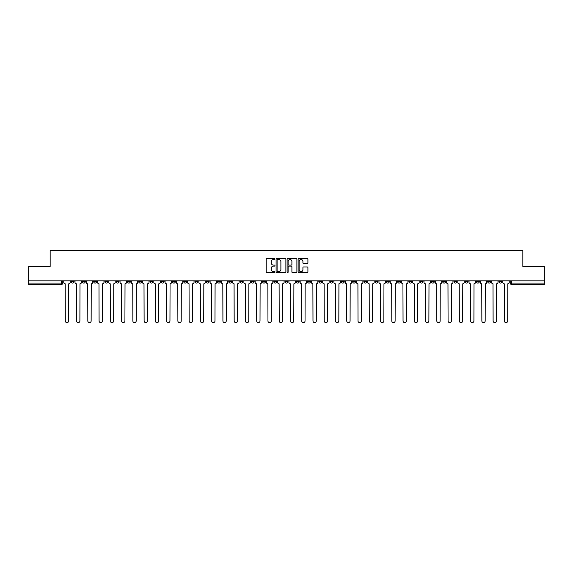 <?xml version="1.0" encoding="UTF-8"?>
<svg xmlns="http://www.w3.org/2000/svg" width="573" height="573" viewBox="0 0 573 573"><rect width="100%" height="100%" fill="white"/><g stroke="black" fill="none" stroke-linecap="round" stroke-linejoin="round"><path stroke-width="0.86" d="M274.954 259.017A0.494 0.494 0 0 0 274.46 258.523L266.932 258.523A0.709 0.709 0 0 0 266.223 259.232L266.223 271.982A0.709 0.709 0 0 0 266.932 272.691L274.46 272.691A0.494 0.494 0 0 0 274.954 272.196A0.494 0.494 0 0 0 274.46 271.702L273.486 271.702A2.263 2.263 0 0 1 271.215 269.432L271.215 268.372A2.263 2.263 0 0 1 273.486 266.101L274.46 266.101A0.494 0.494 0 0 0 274.954 265.607A0.494 0.494 0 0 0 274.46 265.113L273.486 265.113A2.263 2.263 0 0 1 271.215 262.842L271.215 261.782A2.263 2.263 0 0 1 273.486 259.519L274.46 259.519A0.494 0.494 0 0 0 274.954 259.017M442.671 280.834L442.671 281.63L445.558 281.63A1.447 1.447 0 0 1 444.111 283.069A1.447 1.447 0 0 1 442.671 281.63L442.671 280.834M375.122 280.834L375.122 281.63L378.008 281.63A1.447 1.447 0 0 1 376.561 283.069A1.447 1.447 0 0 1 375.122 281.63L375.122 280.834M363.862 280.834L363.862 281.63L366.749 281.63A1.447 1.447 0 0 1 365.309 283.069A1.447 1.447 0 0 1 363.862 281.63L363.862 280.834M296.313 280.834L296.313 281.63L299.199 281.63A1.447 1.447 0 0 1 297.759 283.069A1.447 1.447 0 0 1 296.313 281.63L296.313 280.834M285.053 280.834L285.053 281.63L287.947 281.63A1.447 1.447 0 0 1 286.5 283.069A1.447 1.447 0 0 1 285.053 281.63L285.053 280.834M273.801 280.834L273.801 281.63L276.687 281.63A1.447 1.447 0 0 1 275.241 283.069A1.447 1.447 0 0 1 273.801 281.63L273.801 280.834M251.282 280.834L251.282 281.63L254.168 281.63A1.447 1.447 0 0 1 252.729 283.069A1.447 1.447 0 0 1 251.282 281.63L251.282 280.834M228.77 281.63L228.77 280.834L228.77 281.63A1.447 1.447 0 0 0 230.21 283.069A1.447 1.447 0 0 1 228.77 281.63L231.657 281.63A1.447 1.447 0 0 1 230.21 283.069A1.447 1.447 0 0 0 231.657 281.63L231.657 280.834L231.657 281.63M217.511 281.63L217.511 280.834L217.511 281.63A1.447 1.447 0 0 0 218.95 283.069A1.447 1.447 0 0 1 217.511 281.63L220.397 281.63A1.447 1.447 0 0 1 218.95 283.069M206.251 281.63L206.251 280.834L206.251 281.63A1.447 1.447 0 0 0 207.691 283.069A1.447 1.447 0 0 1 206.251 281.63L209.138 281.63A1.447 1.447 0 0 1 207.691 283.069A1.447 1.447 0 0 0 209.138 281.63L209.138 280.834L209.138 281.63M194.992 280.834L194.992 281.63L197.878 281.63A1.447 1.447 0 0 1 196.439 283.069A1.447 1.447 0 0 1 194.992 281.63L194.992 280.834M183.732 280.834L183.732 281.63L186.619 281.63A1.447 1.447 0 0 1 185.179 283.069A1.447 1.447 0 0 1 183.732 281.63L183.732 280.834M172.48 280.834L172.48 281.63L175.367 281.63A1.447 1.447 0 0 1 173.92 283.069A1.447 1.447 0 0 1 172.48 281.63L172.48 280.834M161.221 281.63L161.221 280.834L161.221 281.63A1.447 1.447 0 0 0 162.66 283.069A1.447 1.447 0 0 1 161.221 281.63L164.107 281.63A1.447 1.447 0 0 1 162.66 283.069M138.702 281.63L138.702 280.834L138.702 281.63A1.447 1.447 0 0 0 140.149 283.069A1.447 1.447 0 0 1 138.702 281.63L141.588 281.63A1.447 1.447 0 0 1 140.149 283.069A1.447 1.447 0 0 0 141.588 281.63L141.588 280.834L141.588 281.63M127.442 281.63L127.442 280.834L127.442 281.63A1.447 1.447 0 0 0 128.889 283.069A1.447 1.447 0 0 1 127.442 281.63L130.329 281.63A1.447 1.447 0 0 1 128.889 283.069A1.447 1.447 0 0 0 130.329 281.63L130.329 280.834L130.329 281.63M116.19 281.63L116.19 280.834L116.19 281.63A1.447 1.447 0 0 0 117.63 283.069A1.447 1.447 0 0 1 116.19 281.63L119.077 281.63A1.447 1.447 0 0 1 117.63 283.069A1.447 1.447 0 0 0 119.077 281.63L119.077 280.834L119.077 281.63M104.931 281.63L104.931 280.834L104.931 281.63A1.447 1.447 0 0 0 106.37 283.069A1.447 1.447 0 0 1 104.931 281.63L107.817 281.63A1.447 1.447 0 0 1 106.37 283.069M93.671 281.63L93.671 280.834L93.671 281.63A1.447 1.447 0 0 0 95.118 283.069A1.447 1.447 0 0 1 93.671 281.63L96.558 281.63A1.447 1.447 0 0 1 95.118 283.069A1.447 1.447 0 0 0 96.558 281.63L96.558 280.834L96.558 281.63M82.412 281.63L82.412 280.834L82.412 281.63A1.447 1.447 0 0 0 83.859 283.069A1.447 1.447 0 0 1 82.412 281.63L85.298 281.63A1.447 1.447 0 0 1 83.859 283.069A1.447 1.447 0 0 0 85.298 281.63L85.298 280.834L85.298 281.63M307.2 263.516A0.709 0.709 0 0 0 307.909 262.806L307.909 259.232A0.709 0.709 0 0 0 307.2 258.523L298.841 258.523A0.709 0.709 0 0 0 298.132 259.232L298.132 271.982A0.709 0.709 0 0 0 298.841 272.691L307.2 272.691A0.709 0.709 0 0 0 307.909 271.982L307.909 267.663A0.709 0.709 0 0 0 307.2 266.954L303.626 266.954A0.709 0.709 0 0 0 302.916 267.663L302.916 269.804A1.898 1.898 0 0 1 301.018 271.702A1.898 1.898 0 0 1 299.127 269.804L299.127 261.41A1.898 1.898 0 0 1 301.018 259.519A1.898 1.898 0 0 1 302.916 261.41L302.916 262.806A0.709 0.709 0 0 0 303.626 263.516L307.2 263.516M28.65 280.834L28.65 266.474L50.159 266.474L50.159 250.38L522.841 250.38L522.841 266.474L544.35 266.474L544.35 280.834L28.65 280.834L28.65 283.069L62.786 283.069L62.786 280.834M285.877 259.232A0.709 0.709 0 0 0 285.175 258.523L276.816 258.523A0.709 0.709 0 0 0 276.107 259.232L276.107 271.982A0.709 0.709 0 0 0 276.816 272.691L285.175 272.691A0.709 0.709 0 0 0 285.877 271.982L285.877 259.232M287.825 258.523L296.184 258.523A0.709 0.709 0 0 1 296.893 259.232L296.893 271.982A0.709 0.709 0 0 1 296.184 272.691L292.61 272.691A0.709 0.709 0 0 1 291.901 271.982L291.901 266.81A0.709 0.709 0 0 0 291.191 266.101L288.821 266.101A0.709 0.709 0 0 0 288.112 266.81L288.112 272.196A0.494 0.494 0 0 1 287.617 272.691A0.494 0.494 0 0 1 287.123 272.196L287.123 259.232A0.709 0.709 0 0 1 287.825 258.523M510.214 280.834L510.214 283.069L544.35 283.069L544.35 284.516L511.66 284.516A1.447 1.447 0 0 1 510.214 283.069A1.447 1.447 0 0 0 511.66 284.516L511.66 280.834M544.35 280.834L544.35 283.069M62.786 283.069A1.447 1.447 0 0 1 61.34 284.516L28.65 284.516L28.65 283.069M501.841 281.63L501.841 280.834L501.841 281.63A1.447 1.447 0 0 1 500.401 283.069A1.447 1.447 0 0 1 498.954 281.63L501.841 281.63A1.447 1.447 0 0 1 500.401 283.069M498.954 280.834L498.954 281.63M490.588 280.834L490.588 281.63A1.447 1.447 0 0 1 489.141 283.069A1.447 1.447 0 0 1 487.702 281.63A1.447 1.447 0 0 0 489.141 283.069M487.702 280.834L487.702 281.63L490.588 281.63M479.329 280.834L479.329 281.63A1.447 1.447 0 0 1 477.882 283.069A1.447 1.447 0 0 1 476.442 281.63L479.329 281.63A1.447 1.447 0 0 1 477.882 283.069M476.442 280.834L476.442 281.63M468.069 280.834L468.069 281.63A1.447 1.447 0 0 1 466.63 283.069A1.447 1.447 0 0 1 465.183 281.63A1.447 1.447 0 0 0 466.63 283.069M465.183 280.834L465.183 281.63L468.069 281.63M456.81 280.834L456.81 281.63A1.447 1.447 0 0 1 455.37 283.069A1.447 1.447 0 0 1 453.923 281.63L456.81 281.63M453.923 280.834L453.923 281.63M445.558 280.834L445.558 281.63A1.447 1.447 0 0 1 444.111 283.069M434.298 280.834L434.298 281.63A1.447 1.447 0 0 1 432.851 283.069A1.447 1.447 0 0 1 431.412 281.63L434.298 281.63M431.412 280.834L431.412 281.63M423.039 280.834L423.039 281.63A1.447 1.447 0 0 1 421.592 283.069A1.447 1.447 0 0 1 420.152 281.63L423.039 281.63M420.152 280.834L420.152 281.63M411.779 280.834L411.779 281.63A1.447 1.447 0 0 1 410.34 283.069A1.447 1.447 0 0 1 408.893 281.63A1.447 1.447 0 0 0 410.34 283.069M408.893 280.834L408.893 281.63L411.779 281.63M400.52 280.834L400.52 281.63A1.447 1.447 0 0 1 399.08 283.069A1.447 1.447 0 0 1 397.633 281.63L400.52 281.63M397.633 280.834L397.633 281.63M389.268 280.834L389.268 281.63A1.447 1.447 0 0 1 387.821 283.069A1.447 1.447 0 0 1 386.381 281.63L389.268 281.63M386.381 280.834L386.381 281.63M378.008 280.834L378.008 281.63M366.749 280.834L366.749 281.63L366.749 280.834M355.489 280.834L355.489 281.63A1.447 1.447 0 0 1 354.05 283.069A1.447 1.447 0 0 1 352.603 281.63L355.489 281.63M352.603 280.834L352.603 281.63M344.23 280.834L344.23 281.63A1.447 1.447 0 0 1 342.79 283.069A1.447 1.447 0 0 1 341.343 281.63L344.23 281.63M341.343 280.834L341.343 281.63M332.977 280.834L332.977 281.63A1.447 1.447 0 0 1 331.531 283.069A1.447 1.447 0 0 1 330.091 281.63L332.977 281.63M330.091 280.834L330.091 281.63M321.718 280.834L321.718 281.63A1.447 1.447 0 0 1 320.271 283.069A1.447 1.447 0 0 1 318.832 281.63L321.718 281.63M318.832 280.834L318.832 281.63M310.459 280.834L310.459 281.63A1.447 1.447 0 0 1 309.019 283.069A1.447 1.447 0 0 1 307.572 281.63L310.459 281.63M307.572 280.834L307.572 281.63M299.199 280.834L299.199 281.63A1.447 1.447 0 0 1 297.759 283.069M287.947 280.834L287.947 281.63M276.687 281.63L276.687 280.834L276.687 281.63A1.447 1.447 0 0 1 275.241 283.069M265.428 280.834L265.428 281.63A1.447 1.447 0 0 1 263.981 283.069A1.447 1.447 0 0 1 262.541 281.63A1.447 1.447 0 0 0 263.981 283.069A1.447 1.447 0 0 0 265.428 281.63L262.541 281.63L262.541 280.834M254.168 281.63L254.168 280.834L254.168 281.63A1.447 1.447 0 0 1 252.729 283.069M242.909 280.834L242.909 281.63A1.447 1.447 0 0 1 241.469 283.069A1.447 1.447 0 0 1 240.023 281.63A1.447 1.447 0 0 0 241.469 283.069M240.023 280.834L240.023 281.63L242.909 281.63M220.397 280.834L220.397 281.63L220.397 280.834M197.878 281.63L197.878 280.834L197.878 281.63A1.447 1.447 0 0 1 196.439 283.069M186.619 281.63L186.619 280.834L186.619 281.63A1.447 1.447 0 0 1 185.179 283.069M175.367 281.63L175.367 280.834L175.367 281.63A1.447 1.447 0 0 1 173.92 283.069M164.107 280.834L164.107 281.63L164.107 280.834M152.848 281.63L152.848 280.834L152.848 281.63A1.447 1.447 0 0 1 151.408 283.069A1.447 1.447 0 0 1 149.961 281.63L152.848 281.63A1.447 1.447 0 0 1 151.408 283.069M149.961 280.834L149.961 281.63M107.817 280.834L107.817 281.63L107.817 280.834M74.046 280.834L74.046 281.63A1.447 1.447 0 0 1 72.599 283.069A1.447 1.447 0 0 1 71.159 281.63A1.447 1.447 0 0 0 72.599 283.069A1.447 1.447 0 0 0 74.046 281.63L74.046 280.834M71.159 280.834L71.159 281.63L74.046 281.63M277.59 259.519A0.494 0.494 0 0 0 277.096 260.013L277.096 271.201A0.494 0.494 0 0 0 277.59 271.702L278.621 271.702A2.263 2.263 0 0 0 280.885 269.432L280.885 261.782A2.263 2.263 0 0 0 278.621 259.519L277.59 259.519M291.901 261.446A1.898 1.898 0 0 0 290.01 259.555A1.898 1.898 0 0 0 288.112 261.446L288.112 264.404A0.709 0.709 0 0 0 288.821 265.113L291.191 265.113A0.709 0.709 0 0 0 291.901 264.404L291.901 261.446M63.761 280.834L63.761 282.353A1.447 1.447 0 0 0 65.2 283.793L65.308 320.959A1.662 1.662 0 0 0 66.969 322.62A1.662 1.662 0 0 0 68.631 320.959L68.739 283.793A1.447 1.447 0 0 0 70.178 282.353L70.178 280.834M75.02 280.834L75.02 282.353A1.447 1.447 0 0 0 76.46 283.793L76.567 320.959A1.662 1.662 0 0 0 78.229 322.62A1.662 1.662 0 0 0 79.891 320.959L79.998 283.793A1.447 1.447 0 0 0 81.438 282.353L81.438 280.834M86.272 280.834L86.272 282.353A1.447 1.447 0 0 0 87.719 283.793L87.827 320.959A1.662 1.662 0 0 0 89.488 322.62A1.662 1.662 0 0 0 91.143 320.959L91.257 283.793A1.447 1.447 0 0 0 92.697 282.353L92.697 280.834M97.532 280.834L97.532 282.353A1.447 1.447 0 0 0 98.979 283.793L99.086 320.959A1.662 1.662 0 0 0 100.741 322.62A1.662 1.662 0 0 0 102.402 320.959L102.51 283.793A1.447 1.447 0 0 0 103.957 282.353L103.957 280.834M108.791 280.834L108.791 282.353A1.447 1.447 0 0 0 110.231 283.793L110.345 320.959A1.662 1.662 0 0 0 112 322.62A1.662 1.662 0 0 0 113.662 320.959L113.769 283.793A1.447 1.447 0 0 0 115.216 282.353L115.216 280.834M120.051 280.834L120.051 282.353A1.447 1.447 0 0 0 121.49 283.793L121.598 320.959A1.662 1.662 0 0 0 123.259 322.62A1.662 1.662 0 0 0 124.921 320.959L125.029 283.793A1.447 1.447 0 0 0 126.468 282.353L126.468 280.834M131.303 280.834L131.303 282.353A1.447 1.447 0 0 0 132.75 283.793L132.857 320.959A1.662 1.662 0 0 0 134.519 322.62A1.662 1.662 0 0 0 136.181 320.959L136.288 283.793A1.447 1.447 0 0 0 137.728 282.353L137.728 280.834M142.562 280.834L142.562 282.353A1.447 1.447 0 0 0 144.009 283.793L144.117 320.959A1.662 1.662 0 0 0 145.778 322.62A1.662 1.662 0 0 0 147.433 320.959L147.54 283.793A1.447 1.447 0 0 0 148.987 282.353L148.987 280.834M153.822 280.834L153.822 282.353A1.447 1.447 0 0 0 155.269 283.793L155.376 320.959A1.662 1.662 0 0 0 157.031 322.62A1.662 1.662 0 0 0 158.692 320.959L158.8 283.793A1.447 1.447 0 0 0 160.247 282.353L160.247 280.834M165.081 280.834L165.081 282.353A1.447 1.447 0 0 0 166.521 283.793L166.628 320.959A1.662 1.662 0 0 0 168.29 322.62A1.662 1.662 0 0 0 169.952 320.959L170.059 283.793A1.447 1.447 0 0 0 171.506 282.353L171.506 280.834M176.341 280.834L176.341 282.353A1.447 1.447 0 0 0 177.78 283.793L177.888 320.959A1.662 1.662 0 0 0 179.55 322.62A1.662 1.662 0 0 0 181.211 320.959L181.319 283.793A1.447 1.447 0 0 0 182.758 282.353L182.758 280.834M187.593 280.834L187.593 282.353A1.447 1.447 0 0 0 189.04 283.793L189.147 320.959A1.662 1.662 0 0 0 190.809 322.62A1.662 1.662 0 0 0 192.471 320.959L192.578 283.793A1.447 1.447 0 0 0 194.018 282.353L194.018 280.834M198.852 280.834L198.852 282.353A1.447 1.447 0 0 0 200.299 283.793L200.407 320.959A1.662 1.662 0 0 0 202.068 322.62A1.662 1.662 0 0 0 203.723 320.959L203.83 283.793A1.447 1.447 0 0 0 205.277 282.353L205.277 280.834M210.112 280.834L210.112 282.353A1.447 1.447 0 0 0 211.559 283.793L211.666 320.959A1.662 1.662 0 0 0 213.321 322.62A1.662 1.662 0 0 0 214.982 320.959L215.09 283.793A1.447 1.447 0 0 0 216.537 282.353L216.537 280.834M221.371 280.834L221.371 282.353A1.447 1.447 0 0 0 222.811 283.793L222.918 320.959A1.662 1.662 0 0 0 224.58 322.62A1.662 1.662 0 0 0 226.242 320.959L226.349 283.793A1.447 1.447 0 0 0 227.796 282.353L227.796 280.834M232.631 280.834L232.631 282.353A1.447 1.447 0 0 0 234.071 283.793L234.178 320.959A1.662 1.662 0 0 0 235.84 322.62A1.662 1.662 0 0 0 237.501 320.959L237.609 283.793A1.447 1.447 0 0 0 239.048 282.353L239.048 280.834M243.883 280.834L243.883 282.353A1.447 1.447 0 0 0 245.33 283.793L245.437 320.959A1.662 1.662 0 0 0 247.099 322.62A1.662 1.662 0 0 0 248.754 320.959L248.868 283.793A1.447 1.447 0 0 0 250.308 282.353L250.308 280.834M255.143 280.834L255.143 282.353A1.447 1.447 0 0 0 256.589 283.793L256.697 320.959A1.662 1.662 0 0 0 258.359 322.62A1.662 1.662 0 0 0 260.013 320.959L260.121 283.793A1.447 1.447 0 0 0 261.567 282.353L261.567 280.834M266.402 280.834L266.402 282.353A1.447 1.447 0 0 0 267.842 283.793L267.956 320.959A1.662 1.662 0 0 0 269.611 322.62A1.662 1.662 0 0 0 271.273 320.959L271.38 283.793A1.447 1.447 0 0 0 272.827 282.353L272.827 280.834M277.661 280.834L277.661 282.353A1.447 1.447 0 0 0 279.101 283.793L279.209 320.959A1.662 1.662 0 0 0 280.87 322.62A1.662 1.662 0 0 0 282.532 320.959L282.639 283.793A1.447 1.447 0 0 0 284.079 282.353L284.079 280.834M288.921 280.834L288.921 282.353A1.447 1.447 0 0 0 290.361 283.793L290.468 320.959A1.662 1.662 0 0 0 292.13 322.62A1.662 1.662 0 0 0 293.791 320.959L293.899 283.793A1.447 1.447 0 0 0 295.339 282.353L295.339 280.834M300.173 280.834L300.173 282.353A1.447 1.447 0 0 0 301.62 283.793L301.727 320.959A1.662 1.662 0 0 0 303.389 322.62A1.662 1.662 0 0 0 305.044 320.959L305.158 283.793A1.447 1.447 0 0 0 306.598 282.353L306.598 280.834M311.433 280.834L311.433 282.353A1.447 1.447 0 0 0 312.879 283.793L312.987 320.959A1.662 1.662 0 0 0 314.641 322.62A1.662 1.662 0 0 0 316.303 320.959L316.411 283.793A1.447 1.447 0 0 0 317.857 282.353L317.857 280.834M322.692 280.834L322.692 282.353A1.447 1.447 0 0 0 324.132 283.793L324.246 320.959A1.662 1.662 0 0 0 325.901 322.62A1.662 1.662 0 0 0 327.563 320.959L327.67 283.793A1.447 1.447 0 0 0 329.117 282.353L329.117 280.834M333.952 280.834L333.952 282.353A1.447 1.447 0 0 0 335.391 283.793L335.499 320.959A1.662 1.662 0 0 0 337.16 322.62A1.662 1.662 0 0 0 338.822 320.959L338.93 283.793A1.447 1.447 0 0 0 340.369 282.353L340.369 280.834M345.204 280.834L345.204 282.353A1.447 1.447 0 0 0 346.651 283.793L346.758 320.959A1.662 1.662 0 0 0 348.42 322.62A1.662 1.662 0 0 0 350.082 320.959L350.189 283.793A1.447 1.447 0 0 0 351.629 282.353L351.629 280.834M356.463 280.834L356.463 282.353A1.447 1.447 0 0 0 357.91 283.793L358.018 320.959A1.662 1.662 0 0 0 359.679 322.62A1.662 1.662 0 0 0 361.334 320.959L361.441 283.793A1.447 1.447 0 0 0 362.888 282.353L362.888 280.834M367.723 280.834L367.723 282.353A1.447 1.447 0 0 0 369.17 283.793L369.277 320.959A1.662 1.662 0 0 0 370.932 322.62A1.662 1.662 0 0 0 372.593 320.959L372.701 283.793A1.447 1.447 0 0 0 374.148 282.353L374.148 280.834M378.982 280.834L378.982 282.353A1.447 1.447 0 0 0 380.422 283.793L380.529 320.959A1.662 1.662 0 0 0 382.191 322.62A1.662 1.662 0 0 0 383.853 320.959L383.96 283.793A1.447 1.447 0 0 0 385.407 282.353L385.407 280.834M390.242 280.834L390.242 282.353A1.447 1.447 0 0 0 391.681 283.793L391.789 320.959A1.662 1.662 0 0 0 393.45 322.62A1.662 1.662 0 0 0 395.112 320.959L395.22 283.793A1.447 1.447 0 0 0 396.659 282.353L396.659 280.834M401.494 280.834L401.494 282.353A1.447 1.447 0 0 0 402.941 283.793L403.048 320.959A1.662 1.662 0 0 0 404.71 322.62A1.662 1.662 0 0 0 406.372 320.959L406.479 283.793A1.447 1.447 0 0 0 407.919 282.353L407.919 280.834M412.753 280.834L412.753 282.353A1.447 1.447 0 0 0 414.2 283.793L414.308 320.959A1.662 1.662 0 0 0 415.969 322.62A1.662 1.662 0 0 0 417.624 320.959L417.731 283.793A1.447 1.447 0 0 0 419.178 282.353L419.178 280.834M424.013 280.834L424.013 282.353A1.447 1.447 0 0 0 425.46 283.793L425.567 320.959A1.662 1.662 0 0 0 427.222 322.62A1.662 1.662 0 0 0 428.883 320.959L428.991 283.793A1.447 1.447 0 0 0 430.438 282.353L430.438 280.834M435.272 280.834L435.272 282.353A1.447 1.447 0 0 0 436.712 283.793L436.819 320.959A1.662 1.662 0 0 0 438.481 322.62A1.662 1.662 0 0 0 440.143 320.959L440.25 283.793A1.447 1.447 0 0 0 441.697 282.353L441.697 280.834M446.532 280.834L446.532 282.353A1.447 1.447 0 0 0 447.971 283.793L448.079 320.959A1.662 1.662 0 0 0 449.741 322.62A1.662 1.662 0 0 0 451.402 320.959L451.51 283.793A1.447 1.447 0 0 0 452.949 282.353L452.949 280.834M457.784 280.834L457.784 282.353A1.447 1.447 0 0 0 459.231 283.793L459.338 320.959A1.662 1.662 0 0 0 461 322.62A1.662 1.662 0 0 0 462.655 320.959L462.769 283.793A1.447 1.447 0 0 0 464.209 282.353L464.209 280.834M469.043 280.834L469.043 282.353A1.447 1.447 0 0 0 470.49 283.793L470.598 320.959A1.662 1.662 0 0 0 472.259 322.62A1.662 1.662 0 0 0 473.914 320.959L474.021 283.793A1.447 1.447 0 0 0 475.468 282.353L475.468 280.834M480.303 280.834L480.303 282.353A1.447 1.447 0 0 0 481.743 283.793L481.857 320.959A1.662 1.662 0 0 0 483.512 322.62A1.662 1.662 0 0 0 485.173 320.959L485.281 283.793A1.447 1.447 0 0 0 486.728 282.353L486.728 280.834M491.562 280.834L491.562 282.353A1.447 1.447 0 0 0 493.002 283.793L493.109 320.959A1.662 1.662 0 0 0 494.771 322.62A1.662 1.662 0 0 0 496.433 320.959L496.54 283.793A1.447 1.447 0 0 0 497.98 282.353L497.98 280.834M502.822 280.834L502.822 282.353A1.447 1.447 0 0 0 504.261 283.793L504.369 320.959A1.662 1.662 0 0 0 506.031 322.62A1.662 1.662 0 0 0 507.692 320.959L507.8 283.793A1.447 1.447 0 0 0 509.239 282.353L509.239 280.834M61.34 280.834L61.34 284.516"/></g></svg>
